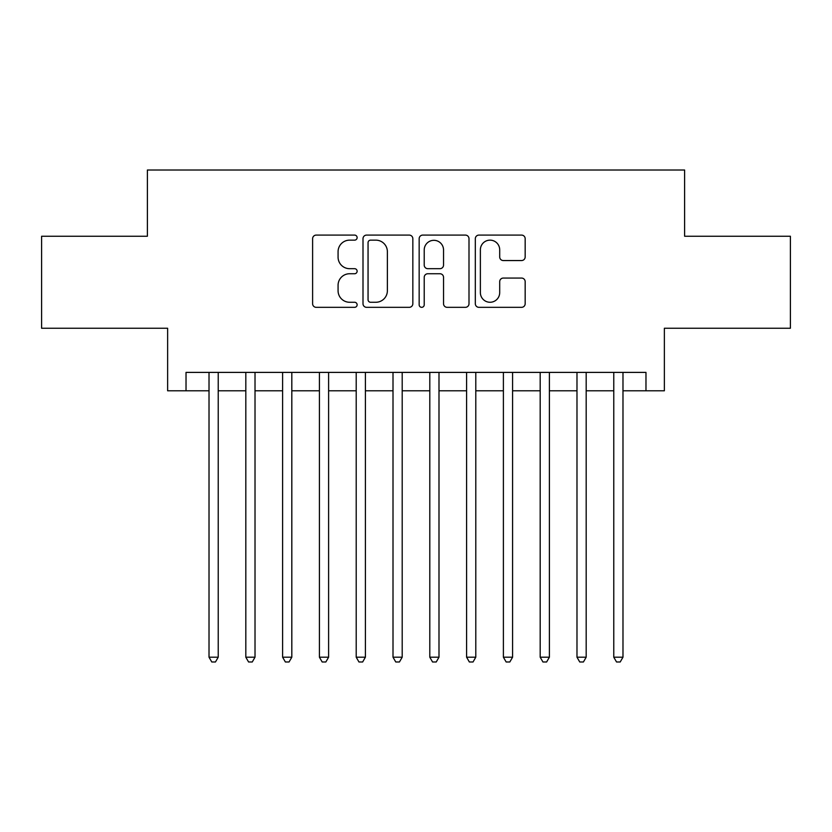 <?xml version="1.0" encoding="UTF-8"?>
<svg xmlns="http://www.w3.org/2000/svg" width="832" height="832" viewBox="0 0 832 832"><rect width="100%" height="100%" fill="white"/><g stroke="black" fill="none" stroke-linecap="round" stroke-linejoin="round"><path stroke-width="1.25" d="M357.126 237.619A2.527 2.527 0 0 0 354.598 235.092L316.222 235.092A3.609 3.609 0 0 0 312.614 238.701L312.614 303.711A3.609 3.609 0 0 0 316.222 307.33L354.598 307.33A2.527 2.527 0 0 0 357.126 304.793A2.527 2.527 0 0 0 354.598 302.266L349.638 302.266A11.554 11.554 0 0 1 338.073 290.711L338.073 285.293A11.554 11.554 0 0 1 349.638 273.738L354.598 273.738A2.527 2.527 0 0 0 357.126 271.211A2.527 2.527 0 0 0 354.598 268.684L349.638 268.684A11.554 11.554 0 0 1 338.073 257.119L338.073 251.701A11.554 11.554 0 0 1 349.638 240.146L354.598 240.146A2.527 2.527 0 0 0 357.126 237.619M521.55 260.551A3.609 3.609 0 0 0 525.169 256.942L525.169 238.701A3.609 3.609 0 0 0 521.55 235.092L478.93 235.092A3.609 3.609 0 0 0 475.322 238.701L475.322 303.711A3.609 3.609 0 0 0 478.93 307.33L521.55 307.33A3.609 3.609 0 0 0 525.169 303.711L525.169 281.684A3.609 3.609 0 0 0 521.55 278.065L503.318 278.065A3.609 3.609 0 0 0 499.699 281.684L499.699 292.604A9.662 9.662 0 0 1 490.038 302.266A9.662 9.662 0 0 1 480.376 292.604L480.376 249.808A9.662 9.662 0 0 1 490.038 240.146A9.662 9.662 0 0 1 499.699 249.808L499.699 256.942A3.609 3.609 0 0 0 503.318 260.551L521.55 260.551M186.025 390.79L186.025 372.393L645.975 372.393L645.975 390.79L664.373 390.79L664.373 328.245L790.4 328.245L790.4 236.246L684.611 236.246L684.611 170.019L147.389 170.019L147.389 236.246L41.6 236.246L41.6 328.245L167.627 328.245L167.627 390.79L209.019 390.79M412.838 238.701A3.609 3.609 0 0 0 409.23 235.092L366.61 235.092A3.609 3.609 0 0 0 363.002 238.701L363.002 303.711A3.609 3.609 0 0 0 366.61 307.33L409.23 307.33A3.609 3.609 0 0 0 412.838 303.711L412.838 238.701M422.77 235.092L465.39 235.092A3.609 3.609 0 0 1 468.998 238.701L468.998 303.711A3.609 3.609 0 0 1 465.39 307.33L447.148 307.33A3.609 3.609 0 0 1 443.539 303.711L443.539 277.347A3.609 3.609 0 0 0 439.93 273.738L427.825 273.738A3.609 3.609 0 0 0 424.216 277.347L424.216 304.793A2.527 2.527 0 0 1 421.689 307.33A2.527 2.527 0 0 1 419.162 304.793L419.162 238.701A3.609 3.609 0 0 1 422.77 235.092M218.223 390.79L245.814 390.79M255.018 390.79L282.61 390.79M291.814 390.79L319.415 390.79M328.609 390.79L356.21 390.79M365.404 390.79L393.006 390.79M402.199 390.79L429.801 390.79M438.994 390.79L466.596 390.79M475.79 390.79L503.391 390.79M512.585 390.79L540.186 390.79M549.39 390.79L576.982 390.79M586.186 390.79L613.777 390.79M622.981 390.79L645.975 390.79M370.583 240.146A2.527 2.527 0 0 0 368.056 242.674L368.056 299.738A2.527 2.527 0 0 0 370.583 302.266L375.814 302.266A11.554 11.554 0 0 0 387.379 290.711L387.379 251.701A11.554 11.554 0 0 0 375.814 240.146L370.583 240.146M443.539 249.985A9.662 9.662 0 0 0 433.878 240.323A9.662 9.662 0 0 0 424.216 249.985L424.216 265.065A3.609 3.609 0 0 0 427.825 268.684L439.93 268.684A3.609 3.609 0 0 0 443.539 265.065L443.539 249.985M218.223 372.393L218.223 657.197L209.019 657.197L209.019 372.393M218.223 657.197L215.457 661.981L211.786 661.981L209.019 657.197M255.018 372.393L255.018 657.197L245.814 657.197L245.814 372.393M255.018 657.197L252.262 661.981L248.581 661.981L245.814 657.197M291.814 372.393L291.814 657.197L282.61 657.197L282.61 372.393M291.814 657.197L289.058 661.981L285.376 661.981L282.61 657.197M328.609 372.393L328.609 657.197L319.415 657.197L319.415 372.393M328.609 657.197L325.853 661.981L322.171 661.981L319.415 657.197M365.404 372.393L365.404 657.197L356.21 657.197L356.21 372.393M365.404 657.197L362.648 661.981L358.966 661.981L356.21 657.197M402.199 372.393L402.199 657.197L393.006 657.197L393.006 372.393M402.199 657.197L399.443 661.981L395.762 661.981L393.006 657.197M438.994 372.393L438.994 657.197L429.801 657.197L429.801 372.393M438.994 657.197L436.238 661.981L432.557 661.981L429.801 657.197M475.79 372.393L475.79 657.197L466.596 657.197L466.596 372.393M475.79 657.197L473.034 661.981L469.352 661.981L466.596 657.197M512.585 372.393L512.585 657.197L503.391 657.197L503.391 372.393M512.585 657.197L509.829 661.981L506.147 661.981L503.391 657.197M549.39 372.393L549.39 657.197L540.186 657.197L540.186 372.393M549.39 657.197L546.624 661.981L542.942 661.981L540.186 657.197M586.186 372.393L586.186 657.197L576.982 657.197L576.982 372.393M586.186 657.197L583.419 661.981L579.738 661.981L576.982 657.197M622.981 372.393L622.981 657.197L613.777 657.197L613.777 372.393M622.981 657.197L620.214 661.981L616.543 661.981L613.777 657.197"/></g></svg>

